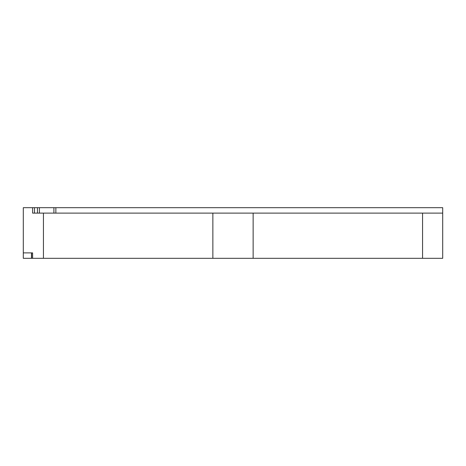 <?xml version="1.0" encoding="UTF-8"?>
<svg xmlns="http://www.w3.org/2000/svg" width="466" height="466" viewBox="0 0 466 466"><rect width="100%" height="100%" fill="white"/><g stroke="black" fill="none" stroke-linecap="round" stroke-linejoin="round"><path stroke-width="0.7" d="M422.563 258.31L422.563 213.113L442.7 213.113L442.7 258.31L23.3 258.31L23.3 252.887L31.467 252.887L31.467 258.31M53.91 213.113L53.91 207.69L23.3 207.69L23.3 252.887L32.608 252.887L32.608 258.31M53.91 207.69L442.7 207.69L442.7 213.113M253.137 258.31L253.137 213.113L422.563 213.113M212.863 258.31L212.863 213.113L253.137 213.113M43.437 258.31L43.437 213.113L212.863 213.113M43.437 213.113L32.608 213.113L32.608 207.69M31.641 258.31L31.641 252.887L32.608 252.887M34.484 207.69L34.484 213.113M37.461 207.69L37.461 213.113M39.418 207.69L39.418 213.113M55.856 207.69L55.856 213.113"/></g></svg>
